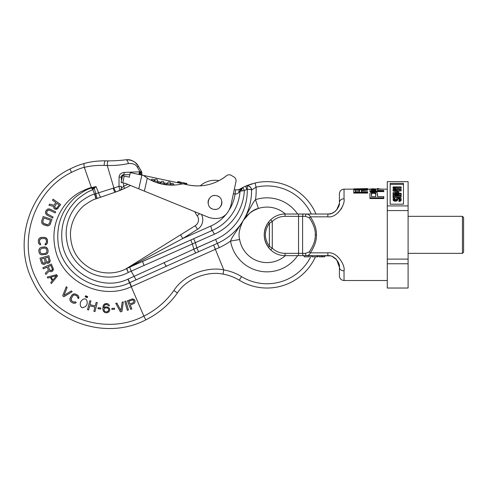 <?xml version="1.0" encoding="UTF-8"?>
<svg xmlns="http://www.w3.org/2000/svg" width="488" height="488" viewBox="0 0 488 488"><rect width="100%" height="100%" fill="white"/><g stroke="black" fill="none" stroke-linecap="round" stroke-linejoin="round"><path stroke-width="0.73" d="M338.025 212.811L341.35 208.742M341.362 208.718L341.801 207.937M342.533 206.381L342.698 205.973M353.745 189.161L344.034 189.161L344.034 198.811C345.425 204.021 337.403 218.209 327.845 216.825L310.356 216.825C314.608 223.217 316.639 229.226 316.444 234.838C316.62 240.511 314.589 246.513 310.356 252.851C309.721 254.553 308.495 255.486 306.671 255.651L327.845 255.651C334.695 254.76 340.404 263.91 339.404 267.217L339.404 275.891C339.678 278.697 341.222 280.24 344.034 280.515L387.277 280.515M353.745 192.443L353.745 193.077L367.623 193.077L367.623 192.443L353.745 192.443L353.745 190.052L354.928 189.46L353.745 189.46L353.745 188.88L367.623 188.588L367.623 189.167L366.738 189.271M354.928 189.46L358.174 189.246L360.833 189.704L367.623 189.198L367.623 190.167L361.419 190.729L361.419 191.729L367.623 191.729L367.623 192.443M360.235 189.46L364.371 189.429L362.895 189.46L362.895 188.88M377.608 194.181L377.608 196.597L383.812 196.597L383.812 197.835L369.935 197.835L369.935 193.535L370.227 192.833L372.295 191.961L375.248 191.961L377.315 192.833L377.608 196.597M369.935 197.835L369.935 198.561L383.812 198.561L383.812 197.835M377.608 189.832L377.608 190.448L383.812 190.448L383.812 190.997L369.935 190.997L369.935 189.246L372.295 188.789L377.315 189.021L377.608 190.448M369.935 190.997L369.935 191.607L383.812 191.607L383.812 190.997M377.547 189.198L378.792 189.198L378.792 188.618L377.315 188.581L378.792 188.618M367.623 189.576L361.419 190.131L361.419 191.729M355.221 191.729L359.65 191.729L359.65 189.978L357.881 189.576L355.221 189.978L355.221 191.729L355.514 189.771M362.895 188.716L353.745 188.88M371.411 196.597L375.839 196.597L375.839 193.388L374.07 192.571L372.295 192.705L371.411 193.388L371.411 196.597L371.704 192.967M371.411 190.448L375.839 190.448L375.839 189.198L374.07 188.947L371.411 189.198L371.411 190.448L371.704 189.063M370.758 188.929L369.935 189.161M383.812 189.161L378.792 189.021M356.99 189.576L356.99 190.167L359.65 190.576L359.65 191.729M356.99 190.167L356.106 190.235L356.106 189.643M356.106 190.235L355.514 190.363M357.881 190.167L357.881 189.576M358.765 190.235L358.765 189.643M359.357 190.363L359.357 189.771M371.704 189.649L375.546 189.649L375.839 190.448M371.704 193.608L373.18 193.205L375.546 193.608L375.839 196.597M344.034 189.161C341.222 189.435 339.678 190.979 339.404 193.785L339.404 202.459C340.398 205.802 334.676 214.915 327.845 214.025L306.671 214.025A2.312 1.159 90 0 0 305.519 216.336L309.197 217.739C313.449 223.809 315.48 229.506 315.285 234.838C315.462 240.224 313.43 245.928 309.197 251.942A2.312 0.75 -143.4 0 0 310.356 252.851L327.845 252.851C337.421 251.454 345.431 265.71 344.034 270.864A4.624 3.648 180 0 1 339.404 267.217L336.653 259.726L332.285 256.542M372.295 189.57L372.295 188.984M373.18 189.527L373.18 188.947M374.07 189.527L374.07 188.947M374.955 189.57L374.955 188.984M375.546 189.649L375.546 189.063M372.295 193.339L372.295 192.705M373.18 193.205L373.18 192.571M374.07 193.205L374.07 192.571M374.955 193.339L374.955 192.705M375.546 193.608L375.546 192.967M329.516 213.903L331.523 213.421M332.389 213.091L335.11 211.456M336.629 209.98L339.349 203.581M344.034 198.811A4.624 3.648 180 0 0 339.404 202.459L339.404 202.294M321.317 255.651L321.317 256.81L319.006 256.81L319.006 255.651L317.853 255.651L317.853 256.81L312.046 256.81L312.046 255.651L309.27 255.651L309.27 256.81L304.183 256.81L304.183 255.651L306.684 255.651L285.059 255.651A20.813 20.813 0 0 1 270.681 249.893L268.729 247.751C262.757 239.144 262.757 230.537 268.729 221.924L270.681 219.783A20.813 20.813 0 0 1 285.059 214.025L306.671 214.025C308.495 214.189 309.721 215.123 310.356 216.825A2.312 0.75 143.4 0 0 309.197 217.739M330.187 255.895L317.133 255.651L317.133 256.81M336.683 259.762L335.177 258.28M299.406 255.651L302.139 255.651M327.845 252.851L327.845 255.651L324.788 255.651L324.788 256.81L321.317 256.81M303.756 255.651A2.312 1.159 -90 0 1 302.597 253.339L285.059 253.339A18.501 18.501 0 0 1 272.28 248.221L269.388 246.318C264.075 238.669 264.075 231.013 269.388 223.358L272.28 221.454A18.501 18.501 0 0 1 285.059 216.336L305.519 216.336M268.729 247.751A2.312 0.781 -38.3 0 1 269.388 246.318L269.388 223.358A2.312 0.781 38.3 0 1 268.729 221.924C264.228 228.5 264.52 231.123 264.24 234.832C264.52 238.571 264.234 241.194 268.729 247.751M267.436 223.754L266.784 224.864M265.374 228.067L265.13 228.817M264.526 231.422L264.24 234.777M264.24 234.905L264.526 238.254M265.143 240.889L265.374 241.609M266.857 244.939L267.448 245.934M268.912 247.977L269.321 248.465M270.017 249.228L270.584 249.795M269.321 221.21L268.912 221.698M302.139 214.025L299.406 214.025M306.671 214.025L327.845 214.025A4.624 2.08 90 0 1 327.845 214.025L329.644 213.884M329.626 213.884L330.602 213.689M331.986 213.256L332.468 213.061M333.176 212.719L333.53 212.53M335.842 210.816L335.341 211.261M333.353 212.628L333.713 212.426M332.371 213.097L332.06 213.226M285.059 253.339L285.059 255.651A20.813 20.813 0 0 1 265.484 241.932A20.813 20.813 0 0 0 285.059 255.651A20.813 20.813 0 0 1 270.681 219.783A20.813 20.813 0 0 0 264.575 231.141A20.813 20.813 0 0 1 285.059 214.025L285.059 216.336M264.533 231.379A20.813 20.813 0 0 0 264.539 238.327A20.813 20.813 0 0 1 264.533 231.379M264.569 238.504A20.813 20.813 0 0 0 265.466 241.865A20.813 20.813 0 0 1 264.569 238.504M322.476 255.651L322.476 256.81M364.371 189.423L364.371 188.844M365.555 189.338L365.555 188.789M366.738 189.259L366.738 188.691M367.324 189.21L367.324 188.63M377.315 189.021L377.315 188.618M408.096 263.764L387.277 263.764L387.277 288.03L408.096 288.03L408.096 181.646L387.277 181.646L387.277 205.912L408.096 205.912M390.162 183.372L390.162 204.185L403.466 204.185L403.466 183.372L390.162 183.372M408.096 210.572L387.277 210.572L387.277 205.912M408.096 259.104L387.277 259.104L387.277 210.572M387.277 263.764L387.277 259.104M403.466 204.185L403.466 184.373L390.162 184.373L390.162 204.185M393.06 199.135L393.236 200.476L394.957 201.233L397.025 200.812L397.537 200.141L397.714 198.293L398.574 197.872L400.123 198.634L399.953 199.641L398.916 199.982L398.916 200.489L400.465 200.147L401.154 199.305L400.983 198.207L399.263 197.365L397.714 197.536L396.677 198.207L396.335 199.391L395.475 199.726L394.267 199.391L394.957 199.128L394.957 197.622L393.236 198.293L393.236 199.476L394.267 200.147L396.335 200.147L397.537 199.135M397.537 199.635L398.574 198.872L400.038 199.47M398.916 200.489L398.916 201.489L400.465 201.148L401.154 200.306L401.154 199.305M399.471 195.169L401.154 194.993L401.154 193.321L393.06 192.644L393.06 193.15L399.263 193.657L393.06 194.334L393.06 195.005L399.263 195.682L393.06 196.188L393.06 196.694L401.154 196.017L401.154 195.34L394.609 194.669L401.154 193.992M393.06 193.15L393.06 194.151L393.999 194.23M393.06 195.005L393.06 196.005L393.999 196.109M393.06 196.694L393.06 197.695L401.154 197.018L401.154 196.017M393.06 187.416L393.06 188.417L395.646 188.923L395.646 187.923L394.438 187.416L401.154 187.416L401.154 186.91L393.06 186.91L393.06 187.416L394.267 187.923L395.646 187.923M395.646 188.417L401.154 188.417L401.154 187.416M393.06 189.948L393.06 190.948L397.714 192.974L398.745 192.974L398.745 189.948L401.154 189.948L401.154 189.442L398.745 189.442L398.745 188.6L397.714 188.6L397.714 189.442L393.06 189.442L393.06 189.948L397.714 191.973L398.745 191.973M398.745 190.948L401.154 190.948L401.154 189.948M396.726 190.948L397.714 190.948L397.714 191.381L394.438 189.948L397.714 189.948L397.714 191.381M394.609 199.214L394.609 198.207L394.957 198.128M394.097 199.135L394.609 198.207M400.983 200.727L400.983 199.726M400.465 201.148L400.465 200.147M399.605 201.404L399.605 200.403M400.123 199.305L400.123 198.634M399.953 199.293L399.953 198.293M399.605 199.043L399.605 198.043M399.086 198.872L399.086 197.872M398.574 198.872L398.574 197.872M398.055 199.043L398.055 198.043M397.714 199.293L397.714 198.293M397.366 200.476L397.366 199.476M397.025 200.812L397.025 199.812M396.335 201.148L396.335 200.147M395.646 201.233L395.646 200.232M394.957 201.233L394.957 200.232M394.267 201.148L394.267 200.147M393.578 200.812L393.578 199.812M393.236 200.476L393.236 199.476M397.714 192.974L397.714 191.973M394.267 188.923L394.267 187.923M462.441 216.336L462.441 253.339L463.6 252.186L463.6 217.495L462.441 216.336L408.096 216.336M120.207 190.326L124.593 188.429A101.76 101.76 0 0 0 130.51 185.464A101.76 101.76 0 0 1 124.593 188.429L119.865 190.466L118.999 186.361L94.562 194.084L92.726 189.551C89.938 191.424 89.127 190.265 79.269 197.78C76.927 199.488 73.999 202.66 70.479 207.296C66.874 212.378 60.658 223.114 61.878 239.309C63.41 270.45 100.077 292.587 127.862 279.166L196.823 247.831L198.567 251.741L195.908 252.924L217.343 243.384L213.604 245.049L223.766 269.864L223.016 274.116C208.535 270.962 186.934 277.953 177.443 292.934C169.135 304.549 158.582 313.528 145.784 319.872C106.012 340.679 52.094 322.483 33.068 281.796C11.907 242.231 30.024 188.191 69.924 169.055C77.793 165.255 78.757 165.145 84.461 163.407C91.067 161.601 98.1 160.747 105.548 160.851L108.348 160.887C115.198 160.839 120.963 160.467 125.654 159.783C131.644 159.606 135.865 161.693 138.311 166.036L141.197 171.032A4.276 0.824 150 0 1 140.812 171.782L141.74 172.215L141.197 171.032L142.099 175.149M223.016 274.116A46.256 46.256 0 0 1 239.285 280.228A53.192 53.192 0 0 0 315.462 256.81A53.192 53.192 0 0 1 239.285 280.228A46.256 46.256 0 0 0 223.016 274.116C208.535 270.962 186.934 277.953 177.443 292.934C169.135 304.549 158.582 313.528 145.784 319.872C106.012 340.679 52.094 322.483 33.068 281.796C11.907 242.231 30.024 188.191 69.924 169.055L71.51 172.38C77.458 169.47 81.722 167.799 84.302 167.378C90.28 165.865 96.905 165.219 104.17 165.438L107.275 165.524L113.93 188.118L115.748 192.016L95.947 198.836C93.604 199.354 89.932 201.379 84.924 204.905C80.441 208.01 70.87 218.569 70.449 233.691C70.595 249.167 77.348 260.787 90.719 268.553C103.913 275.586 118.816 273.121 126.459 268.559L128.283 272.457L126.74 268.473L212.365 230.409A46.256 46.256 0 0 0 240.029 191.223L238.949 192.309C238.181 193.388 236.894 193.968 235.076 194.059A41.626 41.626 0 0 1 229.647 209.315M95.947 198.836L94.562 194.084C91.897 194.523 87.73 196.707 82.051 200.635C76.933 204.063 66.258 216.282 66.148 233.349C66.588 250.643 74.164 263.569 88.877 272.115C103.419 279.935 119.847 277.379 128.283 272.457L195.383 242.652L196.823 247.831L215.598 239.474A53.381 53.381 0 0 0 247.251 189.277A0.811 0.811 0 0 0 246.94 189.35L245.537 186.172A53.192 53.192 0 0 0 242.774 187.49L240.029 191.223L244.354 190.576L242.774 187.49L240.133 188.941C239.285 189.625 237.796 189.917 235.667 189.826A6.936 6.936 0 0 1 234.289 189.484L235.423 184.141M242.774 187.49A53.192 53.192 0 0 1 245.537 186.172A4.276 4.276 49.2 0 1 247.782 185.843L247.184 185.812A4.276 4.276 0 0 0 245.537 186.172L255.114 182.994L256.072 187.166A48.916 48.916 0 0 1 311.283 214.025M255.114 182.994A53.192 53.192 0 0 1 315.968 214.025A53.192 53.192 0 0 0 255.114 182.994L246.525 185.751M247.355 185.416L252.278 183.732M241.395 188.222L240.133 188.941C239.285 189.625 237.796 189.917 235.667 189.826A6.936 6.936 0 0 1 234.289 189.484M146.29 191.906L194.791 211.707A22.204 22.204 0 0 0 197.14 215.678A6.936 6.936 0 0 1 195.243 225.694L126.459 268.559A4.276 1.769 -117.9 0 1 126.74 268.473L129.424 267.101A4.276 1.726 -122 0 0 128.814 267.198M194.791 211.707A22.204 22.204 0 0 0 197.14 215.678A6.936 6.936 0 0 1 195.243 225.694L180.554 234.868L182.823 238.498L129.424 267.101M127.722 184.324A99.448 99.448 0 0 1 123.629 186.325L124.593 188.429L115.748 192.016L96.173 198.756L94.824 194.004M123.629 183.043L123.629 186.325L121.317 188.319A2.312 2.312 180 0 1 119.865 190.466A2.312 2.312 0 0 0 121.317 188.319A2.312 2.312 -0 0 1 119.865 190.466L115.748 192.016M141.508 171.63L141.74 172.215A2.312 1.995 160.7 0 1 140.398 174.783A2.312 1.995 -19.3 0 0 141.74 172.215L138.311 166.036A4.276 0.842 150 0 1 137.39 167.292L140.093 171.959A2.312 1.495 97.2 0 1 139.098 174.509M125.77 159.765L127.594 159.68M125.654 159.783L129.631 159.893L133.505 161.29L135.207 162.431L138.311 166.036L135.207 162.431C129.552 158.783 128.466 159.881 125.654 159.783A4.276 2.196 82.6 0 1 128.362 163.571C132.815 163.157 135.823 164.401 137.39 167.292M136.286 163.395L137.39 164.657M138.122 165.713L138.311 166.036M191.04 239.907A4.276 0.39 66 0 0 192.394 243.921L193.779 249.124L215.598 239.474L217.343 243.384A57.657 57.657 0 0 0 251.546 190.039C251.241 187.416 249.789 186.007 247.184 185.812L247.251 189.277C249.844 189.259 251.271 189.515 251.546 190.039L251.149 188.301A4.276 4.276 49.2 0 1 251.546 190.039L251.534 189.814M249.197 186.27L248.892 186.129A4.276 4.276 49.2 0 1 250.881 187.801L250.289 187.063M144.137 265.57A4.276 0.415 66 0 1 142.74 261.409L212.365 230.409A46.256 46.256 0 0 0 240.029 191.223A4.276 4.276 126 0 1 240.419 189.722L240.029 191.223A4.276 4.276 -54 0 1 242.31 187.734L241.987 187.904M226.658 213.677A41.626 41.626 0 0 1 210.822 226.036L211.944 230.598L210.822 226.036L182.823 238.498L197.512 229.323L195.243 225.694M127.856 279.166L129.558 282.79L195.908 252.924A4.276 0.403 66 0 1 193.779 249.124M121.353 176.595L121.469 176.18A2.312 2.312 0 0 0 121.353 176.595A2.312 2.312 0 0 1 121.469 176.18M123.147 174.759L123.568 174.71A2.312 2.312 0 0 0 122.287 175.137L122.695 174.905M297.613 255.651A37.003 37.003 0 0 1 230.543 241.066L239.657 239.51A27.755 27.755 0 0 0 285.376 255.651A27.755 27.755 0 0 1 239.657 239.51C238.174 234.734 239.37 228.396 243.256 220.497L249.52 213.293L253.388 210.663L258.097 208.559M256.145 209.303L257.219 208.876M239.657 239.51C238.174 234.734 239.37 228.396 243.256 220.497C248.282 213.512 253.327 209.498 258.396 208.455A27.755 27.755 0 0 1 285.376 214.025A27.755 27.755 0 0 0 258.396 208.455C255.584 209.2 252.326 211.072 248.612 214.061L243.256 220.497C251.119 206.985 252.406 203.081 255.523 199.665L258.396 208.455M297.613 214.025A37.003 37.003 0 0 0 255.523 199.665A62.287 62.287 0 0 0 256.072 187.166L251.546 190.039A57.657 57.657 0 0 1 217.343 243.384L219.222 247.611A62.287 62.287 0 0 0 230.543 241.066C232.239 236.552 234.563 234.35 243.256 220.497L245.324 217.526M166.987 265.801L166.298 266.113A4.276 0.537 66 0 1 164.078 262.452M198.567 251.741L213.604 245.049L215.452 249.283L131.303 286.688C101.638 300.919 62.793 281.851 55.644 250.612C51.746 234.447 54.473 219.722 63.824 206.442C68.253 200.47 73.548 195.761 79.715 192.303C86.242 189.149 90.152 187.581 91.445 187.612L96.044 186.575L92.952 189.411L91.506 187.898L92.726 189.551M128.076 279.075L129.796 282.68L136.067 279.85L131.205 271.212L129.692 267.174M238.949 192.309A4.276 3.074 -120.4 0 1 240.133 188.941A4.276 3.074 59.6 0 0 238.949 192.309M215.299 209.389A6.936 6.936 0 0 0 216.135 209.303A6.936 6.936 0 0 1 215.299 209.389M220.759 206.302A6.936 6.936 0 0 0 220.985 205.936A6.936 6.936 0 0 1 220.759 206.302M221.393 205.112A6.936 6.936 0 0 0 221.918 202.642A6.936 6.936 0 0 1 221.393 205.112M221.881 201.727A6.936 6.936 0 0 0 221.82 201.306A6.936 6.936 0 0 1 221.881 201.727M218.819 196.682A6.936 6.936 0 0 0 218.093 196.261A6.936 6.936 0 0 1 218.819 196.682M214.659 195.529A6.936 6.936 0 0 0 213.823 195.621A6.936 6.936 0 0 1 214.659 195.529M209.2 198.622A6.936 6.936 0 0 0 208.974 198.988A6.936 6.936 0 0 1 209.2 198.622M208.571 199.805A6.936 6.936 0 0 0 208.047 202.276A6.936 6.936 0 0 1 208.571 199.805M208.083 203.191A6.936 6.936 0 0 0 208.138 203.618A6.936 6.936 0 0 1 208.083 203.191M211.139 208.242A6.936 6.936 0 0 0 211.865 208.663A6.936 6.936 0 0 1 211.139 208.242M84.461 163.413A4.276 1.19 74.8 0 0 84.314 167.378L91.506 187.898C89.158 189.161 87.846 188.148 77.324 195.7C74.798 197.445 71.614 200.739 67.759 205.588C63.837 210.92 56.876 222.186 57.877 239.681C58.95 273.542 99.265 297.796 129.558 282.79L143.856 316.108C106.171 335.842 54.979 318.64 36.807 279.941C16.543 242.28 33.843 190.375 71.51 172.38M223.766 269.864C207.864 266.454 184.263 274.128 173.887 290.5C165.987 301.541 155.977 310.075 143.856 316.108L145.79 319.872M84.302 167.378C90.28 165.865 96.905 165.219 104.17 165.438A4.276 1.281 91.3 0 1 105.548 160.851M107.275 165.524L107.268 165.481C107.299 162.718 107.659 161.186 108.348 160.887M120.987 189.503A2.312 2.312 0 0 0 121.317 188.319L120.987 189.503A2.312 2.312 0 0 0 121.317 188.319L121.317 186.27L118.999 186.361L119.048 177.15C119.224 174.49 120.939 172.911 124.178 172.416L140.812 171.782A2.312 1.769 107.3 0 1 139.513 174.6M107.268 165.481C115.113 165.609 122.14 164.968 128.362 163.571M121.317 186.27L121.317 188.319A2.312 2.312 180 0 1 119.865 190.466M121.317 179.444L121.317 177.022C121.39 175.68 122.159 174.911 123.629 174.71L129.851 174.71M119.048 177.15L122.262 177.022M124.178 172.416A2.312 0.549 90 0 1 123.629 174.71L123.629 175.948M139.269 171.935A2.312 1.507 90 0 1 138.549 174.393M113.228 188.331A4.276 0.5 -109 0 0 115.101 192.235L100.906 197.128A4.276 0.793 -109 0 1 98.613 192.888L96.044 186.575L91.799 187.801M97.167 198.415L94.263 188.478L93.238 187.325M93.495 189.051L92.36 187.392M54.821 209.132L57.316 208.998L60.683 204.533L53.107 199.226L52.442 200.178L55.827 202.544L53.948 205.228L49.678 204.124L48.904 205.228L53.607 206.4L53.802 208.187L54.821 209.132L56.395 209.291L58.029 208.321M52.564 218.063L53.088 217.032L47.025 213.744L46.586 212.439L47.104 210.975L48.94 209.962L55.175 212.902L55.699 211.871L49.288 208.84L47.36 209.163L45.701 211.133L45.445 212.945L46.33 214.689L52.564 218.063L53.088 217.032M46.5 225.791L48.367 225.81L49.977 224.718L51.942 219.484L43.17 216.544L41.7 220.93L41.706 222.76L42.206 223.742L43.707 224.852L47.495 225.92L49.355 225.328L50.471 223.87M40.595 244.805L40.62 243.652L39.65 242.859L39.51 240.352L40.73 238.644L44.475 238.528L45.835 239.138L46.397 240.499L46.36 242.237L45.738 243.573L45.146 243.75L45.122 244.909L46.909 243.982L47.537 242.261L47.403 239.559L46.256 237.991L44.499 237.375L40.559 237.479L38.961 238.601L38.332 240.322L38.467 243.024L39.613 244.592L40.595 244.805L40.62 243.652L40.034 243.445L39.473 242.085L39.723 239.584L41.523 238.467M45.415 254.559L47.098 253.76L47.781 252.894L48.147 251.1L47.635 248.642L45.433 246.977L41.504 247.288L39.821 248.093L38.845 249.771L38.973 252.278L39.778 253.925L41.486 254.87L46.366 254.242L47.781 252.894L48.147 251.1L47.635 248.642L46.262 247.264L44.432 246.916L41.504 247.288M48.727 263.13L50.197 261.111L48.873 255.675L39.967 258.189L41.675 263.514L43.365 264.435L44.933 264.197L46.134 262.654L47.348 263.313L48.727 263.13L49.843 262.013L50.13 260.128M52.247 271.395L53.418 269.187L51.332 264.002L42.877 267.76L43.347 268.821L47.123 267.137L48.452 270.132L45.305 273.219L45.854 274.451L49.282 271.029L50.911 271.779L52.247 271.395L53.192 270.132L53.21 268.229M57.511 275.97L56.681 274.671L47.226 277.038L47.842 278.014L50.252 277.397L52.32 280.649L50.74 282.564L51.362 283.54L57.511 275.97L56.681 274.671M72.175 291.684L71.291 290.94L64.026 295.368L67.167 287.456L66.283 286.712L62.671 295.771L63.855 296.765L72.175 291.684L71.291 290.94M76.238 302.389L75.25 301.785L74.078 302.224L71.84 301.078L70.986 299.162L72.773 295.874L73.987 295.002L75.451 295.209L76.927 296.118L77.769 297.326L77.623 297.93L78.605 298.534L78.714 296.521L77.543 295.112L75.14 293.868L73.212 294.063L71.791 295.271L69.894 298.729L70.058 300.675L71.224 302.084L73.627 303.329L75.561 303.127L76.238 302.389L75.25 301.785L74.78 302.188L73.322 301.987L71.291 300.504L71.23 298.394M86.943 304.634L87.285 302.273L86.797 300.413L87.285 302.273L86.943 304.634L85.534 306.555L82.515 307.824L81.447 307.385L80.666 306.232L80.178 304.366L80.52 302.011L81.929 300.089L83.588 299.095L81.929 300.089L80.52 302.011M86.797 300.413L86.016 299.26L84.949 298.821L83.588 299.095L84.949 298.821L86.016 299.26L86.797 300.413M87.718 296.625L86.919 296.295L86.48 297.369L87.285 297.692L87.718 296.625L86.919 296.295L86.48 297.369M86.382 296.076L85.583 295.746L85.144 296.82L85.943 297.149L86.382 296.076L85.583 295.746L85.144 296.82M88.633 309.996L89.701 305.799L94.928 307.129L93.861 311.326L94.983 311.612L97.264 302.645L96.142 302.365L95.221 305.988L89.993 304.652L90.914 301.029L89.792 300.748L87.511 309.709L88.633 309.996L89.701 305.799M100.802 308.056L98.131 307.684L97.996 308.66L100.668 309.032L100.802 308.056L98.131 307.684M109.745 309.374L109.397 308.373L107.897 307.141L105.975 306.879L103.822 307.788L104.286 305.64L105.28 304.689L107.024 304.555L108.519 305.787L109.483 305.817L108.763 304.414L107.817 303.792L106.091 303.536L104.139 304.256L103.114 305.994L102.828 308.739L103.322 311.118L104.816 312.552L106.738 312.814L108.69 312.094L109.715 310.356L109.745 309.374L108.836 307.763L106.939 306.915L105.005 307.043L103.822 307.788L103.84 307.397M114.595 309.233L114.528 308.251L111.831 308.44L111.904 309.423L114.595 309.233L114.528 308.251L111.831 308.44M123.318 301.907L122.177 302.115L120.969 310.539L116.87 303.085L115.729 303.286L120.42 311.838L121.939 311.564L123.318 301.907L122.177 302.115M125.898 301.084L124.782 301.401L127.319 310.301L128.435 309.978L125.898 301.084L124.782 301.401M134.834 300.157L132.687 298.882L127.405 300.724L130.76 309.343L131.833 308.928L130.339 305.073L134.395 303.286L135.158 301.511L134.444 299.675L132.687 298.882L131.717 299.046M55.486 208.187L54.528 206.808L56.797 203.221L59.213 204.917L56.62 208.278L55.004 207.845L54.699 206.223M46.872 224.694L44.072 223.76L42.95 222.772L42.816 221.302L43.92 218.014L50.453 220.204L49.349 223.492L47.678 224.761L43.383 223.327L42.816 221.302M45.268 253.412L42.34 253.791L40.9 253.394L40.144 252.131L40.04 249.813L41.651 248.435L44.579 248.063L46.488 248.984L46.976 251.253L46.561 252.662L45.268 253.412L42.34 253.791L40.9 253.394L40.144 252.131L40.04 249.813L41.651 248.435M48.22 262.068L47.22 262.147L46.39 261.379L45.396 257.859L48.05 257.109L49.013 261.245L47.842 262.172L46.39 261.379M44.432 263.136L42.761 263.008L41.419 258.982L44.262 258.176L45.219 262.312L43.865 263.294L42.413 262.501M51.777 270.34L50.105 270.45L48.202 266.655L50.898 265.46L52.442 269.413L51.24 270.584L49.691 270.004M108.775 309.538L108.141 311.289L106.963 311.838L105.615 311.789L104.481 311.161L103.944 309.959L104.176 308.788L105.75 307.855L107.098 307.904L108.232 308.532L108.775 309.538L108.543 310.71L106.963 311.838L105.615 311.789L104.481 311.161L103.962 309.368M129.912 303.975L128.838 301.224L132.864 299.87L133.974 301.126L133.322 302.645L129.912 303.975L128.838 301.224M55.175 212.902L55.699 211.871M47.641 214.275L46.677 213.134L47.104 210.975L48.245 210.041L49.733 210.145M45.122 244.909L46.11 244.738L47.324 243.219L47.403 239.559L45.475 237.589L41.547 237.308M44.933 264.197L46.134 262.654M56.431 275.744L52.881 280.063L51.02 277.135L56.431 275.744M67.167 287.456L66.283 286.712M78.605 298.534L78.958 297.595L78.263 295.783L75.14 293.868L72.468 294.532L70.248 297.79M89.993 304.652L90.914 301.029L89.792 300.748M97.264 302.645L96.142 302.365L95.221 305.988M94.928 307.129L93.861 311.326M109.483 305.817L108.763 304.414L107.817 303.792L105.121 303.701L103.535 305.024L102.877 307.361M116.87 303.085L115.729 303.286M131.833 308.928L130.339 305.073M133.974 301.126L133.322 302.645M123.568 174.71A2.312 2.312 0 0 0 122.287 175.137M247.977 185.873A4.276 4.276 49.2 0 1 248.648 186.038L247.977 185.873M242.127 190.704A3.471 1.604 -117.7 0 1 242.31 187.734A4.276 4.276 -54 0 0 240.029 191.223A4.276 4.276 126 0 1 240.419 189.722M193.644 238.742L195.383 242.652L214.439 234.167L212.256 230.458M225.285 176.705L225.285 176.699A46.256 46.256 0 0 1 219.045 180.633A22.204 22.204 0 0 0 200.269 185.83A46.256 46.256 0 0 1 200.226 185.836M121.317 181.493L122.543 175.717L121.097 182.506L122.775 182.86L124.22 176.076L122.543 175.717L129.326 177.162L130.29 172.636L187.978 184.897C202.245 187.673 215.11 184.604 226.572 175.704C228.006 174.631 229.531 174.49 231.141 175.284L234.283 177.199C235.734 178.279 236.302 179.712 235.991 181.487L230.818 205.826C227.237 216.739 219.917 220.613 208.864 217.447L144.387 191.125L147.303 178.144L143.417 175.43M190.448 185.355L190.448 185.355A46.256 46.256 0 0 0 198.421 185.904M141.874 175.101L138.787 188.844L144.387 191.125L125.623 183.47L122.775 182.86M147.303 178.144A46.025 45.848 -168 0 0 162.132 184.129A46.025 45.848 12 0 0 182.786 183.793M162.351 183.098L160.778 182.311A1.732 1.732 0 0 1 164.102 183.018L162.351 183.098L164.102 183.018M165.432 184.616C163.242 184.257 163.266 184.147 165.499 184.287C167.555 184.714 167.53 184.824 165.432 184.616C167.53 184.824 167.555 184.714 165.499 184.287M168.97 183.994L167.311 183.457L168.97 183.994L170.763 183.665A1.732 1.732 0 0 0 169.391 182.012A1.732 1.732 0 0 0 167.311 183.457M172.148 185.05C169.867 184.964 169.891 184.848 172.221 184.708C174.344 184.818 174.32 184.934 172.148 185.05C169.867 184.964 169.891 184.848 172.221 184.708M158.984 182.902C161.089 183.683 161.064 183.793 158.917 183.232C156.916 182.567 156.935 182.457 158.984 182.902C156.935 182.457 156.916 182.567 158.917 183.232M157.667 181.408L155.94 181.225L154.434 180.188A1.732 1.732 0 0 1 156.361 179.242A1.732 1.732 0 0 1 157.667 181.408L155.94 181.225M152.677 180.554C154.751 181.634 154.726 181.743 152.604 180.895C150.67 179.907 150.694 179.791 152.677 180.554C154.751 181.634 154.726 181.743 152.604 180.895M216.422 195.676C225.255 197.164 222.211 211.481 213.537 209.248C204.71 207.76 207.748 193.443 216.422 195.676M163.767 184.214L163.767 184.214A1.732 1.732 0 0 1 167.116 184.678M170.416 184.891L170.416 184.891A1.732 1.732 0 0 1 173.862 184.867M160.601 183.543L160.601 183.543A1.732 1.732 0 0 0 157.356 182.603M154.251 181.457L154.251 181.457A1.732 1.732 0 0 0 151.115 180.029M177.565 182.683L177.803 181.554L184.732 183.024L186.849 183.476L186.611 184.61M186.416 184.568L186.66 183.439M186.032 184.488L186.276 183.354M185.263 184.324L185.501 183.189M184.494 184.159L184.732 183.024M183.531 183.952L183.769 182.823M180.645 183.342L180.883 182.207M179.682 183.134L179.919 182.006M178.907 182.969L179.151 181.841M178.138 182.805L178.382 181.676M177.754 182.726L177.992 181.597M344.034 270.864L344.034 280.515M327.845 216.825L327.845 214.025M316.444 234.838L315.285 234.838M309.197 251.942L305.519 253.339L302.597 253.339L302.597 216.336A2.312 1.159 90 0 1 303.756 214.025M306.671 255.651A2.312 1.159 -90 0 1 305.519 253.339M298.552 255.651L298.552 214.025M270.681 249.893L272.28 248.221L272.28 221.454L270.681 219.783A20.813 20.813 0 0 0 285.059 255.651M219.045 180.633A22.204 22.204 0 0 0 200.269 185.83M219.222 247.611L215.452 249.283M311.283 255.651A48.916 48.916 0 0 1 241.511 276.58A50.532 50.532 0 0 0 223.772 269.907M129.796 282.68L131.553 286.578M233.392 193.693A11.218 11.218 0 0 0 235.076 194.059L235.667 189.826M201.391 214.397A11.218 11.218 0 0 1 197.512 229.323M177.443 292.934L173.887 290.5M129.357 177.022L128.667 177.022M239.285 280.228L241.511 276.58M251.546 190.039C251.228 189.112 252.18 188.685 249.246 186.3L247.184 185.812A4.276 4.276 0 0 0 245.537 186.172M214.439 234.167A50.532 50.532 0 0 0 244.354 190.576A49.721 49.721 0 0 1 246.94 189.35M199.763 213.732L197.14 215.678M367.623 189.161L370.038 189.161M378.792 189.161L387.277 189.161M365.847 188.581L367.623 188.581M339.404 267.217L339.404 275.891M331.584 256.273L332.023 256.432M335.665 258.701L336.464 259.512M266.893 224.675L266.113 226.206M264.618 230.897L264.551 231.269M408.096 253.339L462.441 253.339M123.476 188.935L122.769 189.246M253.077 210.84L251.296 211.969M248.002 214.622L245.385 217.453M240.297 188.844L242.597 187.593"/></g></svg>
